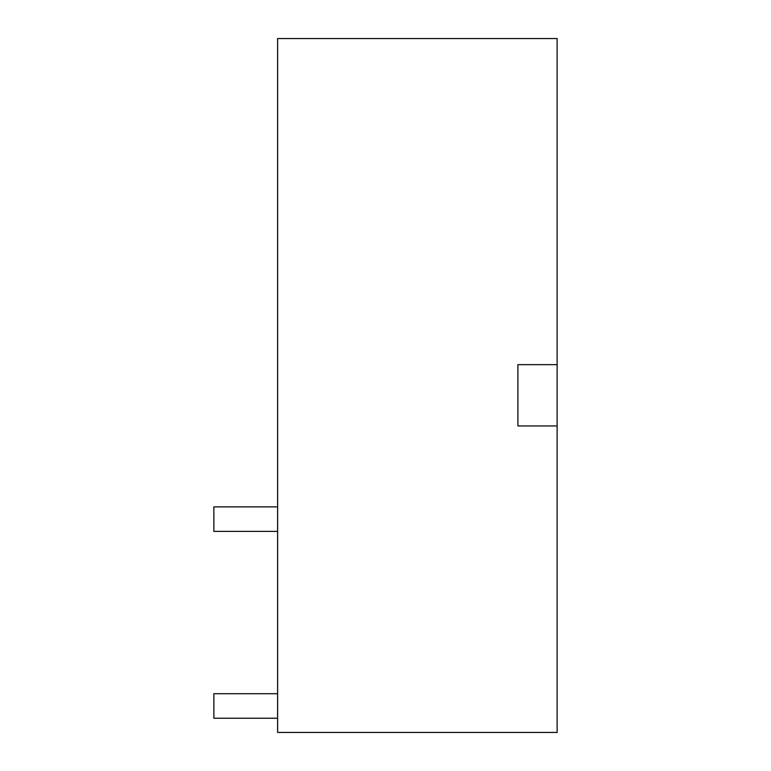 <?xml version="1.0" encoding="UTF-8"?>
<svg xmlns="http://www.w3.org/2000/svg" width="771" height="771" viewBox="0 0 771 771"><rect width="100%" height="100%" fill="white"/><g stroke="black" fill="none" stroke-linecap="round" stroke-linejoin="round"><path stroke-width="1.16" d="M557.134 364.654L557.134 732.45L277.618 732.45L277.618 38.55L557.134 38.55L557.134 364.654L517.91 364.654L517.91 425.958L517.91 364.654M557.134 425.958L517.91 425.958M277.618 531.392L213.866 531.392L213.866 506.875L277.618 506.875M277.618 693.707L213.866 693.707L213.866 718.225L277.618 718.225"/></g></svg>
